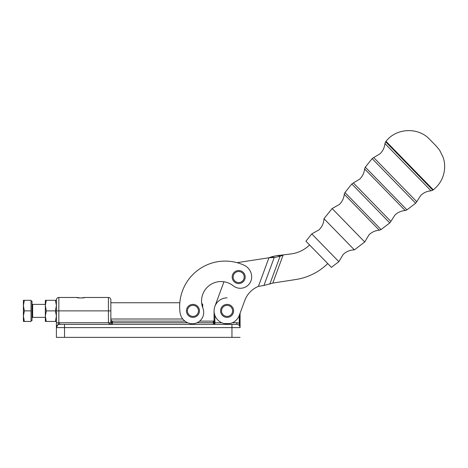 <?xml version="1.0" encoding="UTF-8"?>
<svg xmlns="http://www.w3.org/2000/svg" width="468" height="468" viewBox="0 0 468 468"><rect width="100%" height="100%" fill="white"/><g stroke="black" fill="none" stroke-linecap="round" stroke-linejoin="round"><path stroke-width="0.7" d="M338.855 261.682L311.776 233.912L305.926 241.207L331.414 267.345L338.855 261.682L343.143 254.487C346.291 251.497 350.041 249.959 354.375 249.871L323.979 218.691L332.116 208.547L364.724 241.991L354.375 249.871M389.78 222.926L381.069 229.554L344.963 192.524L351.813 183.988L389.78 222.926L390.879 221.411L353.358 182.924L351.813 183.988M415.648 203.241L406.938 209.869L386.118 188.516L365.303 167.164L372.148 158.623L415.648 203.241L416.748 201.72L373.698 157.558L372.148 158.623M433.286 189.809L432.83 190.166L385.655 141.775L386.018 141.33C396.273 127.904 418.252 126.916 429.671 139.365L436.363 146.221L439.68 150.298L443.126 157.26C444.465 161.244 444.933 165.333 444.53 169.515C443.576 177.828 439.826 184.591 433.286 189.809L386.018 141.33M295.823 279.519A58.518 58.518 0 0 0 327.746 263.589A58.518 58.518 0 0 1 295.823 279.519L272.797 283.076L264.923 285.217A24.383 21.119 -69.8 0 0 263.94 285.462L258.4 286.381A24.383 24.383 0 0 0 244.758 300.514L239.283 315.373A13.005 13.005 0 0 1 222.587 323.078A13.005 13.005 0 0 1 214.882 306.382L223.95 281.765M309.594 244.963A32.508 32.508 0 0 1 291.856 253.82L280.472 255.253M271.943 256.686L277.799 255.399L280.086 256.242L274.23 257.529L263.94 285.462L258.4 286.381L268.948 257.757L274.23 257.529L271.943 256.686L268.948 257.757L238.189 262.501A13.005 13.005 0 0 0 237.165 262.7M239.85 323.394L240.084 313.197L240.084 327.618A3.253 3.253 0 0 0 236.837 324.365L59.652 324.365L64.525 324.365L64.525 327.618L240.084 327.618L239.277 323.394L239.85 323.394M202.919 308.207A11.378 11.378 0 0 1 188.042 322.92A13.005 13.005 0 0 1 180.051 312.583A45.513 45.513 0 0 1 244.085 265.21A13.005 13.005 0 0 1 251.638 275.868A11.378 11.378 0 0 1 233.216 285.796A19.504 19.504 0 0 0 202.919 308.207M187.627 322.745L112.478 322.745L112.478 321.118L111.331 320.639L110.857 319.492L111.331 321.791L112.478 322.745L108.418 322.745L109.606 323.891L112.478 324.365L111.331 323.891L110.857 322.745L110.857 299.9A2.439 2.439 0 0 0 108.418 297.467L108.418 322.745L59.652 322.745L59.652 324.365A3.253 3.253 0 0 0 56.4 327.618L58.839 322.809L58.839 297.467A2.439 2.439 0 0 0 56.4 299.9L56.4 337.37L240.084 337.37M56.4 321.44L55.452 321.44L56.4 316.157L55.452 310.875L56.4 305.592L55.452 300.31L56.4 300.31M56.4 322.809L58.839 322.809A4.879 4.879 0 0 1 59.652 322.745M58.839 297.467L76.857 297.467C76.922 298.098 84.638 298.104 84.708 297.467L83.936 297.66M236.837 324.365A3.253 3.253 0 0 1 240.084 327.618A3.253 3.253 0 0 0 236.837 324.365L236.837 322.745L232.403 322.745M229.905 323.569L224.254 323.569M83.918 297.671A1.626 1.626 -104 0 1 84.708 297.467L108.418 297.467M111.331 323.891A1.626 1.626 0 0 0 111.782 324.213A1.626 1.626 0 0 1 111.331 323.891M199.625 321.118L213.268 321.118L213.361 323.891M110.857 319.006L182.795 319.006A13.005 13.005 0 0 0 184.93 321.118L112.478 321.118M214.075 310.875L214.075 321.393L214.075 310.875M213.268 321.118A0.813 0.813 0 0 0 214.075 320.305L214.239 323.827L214.104 322.745L214.888 322.745L214.888 315.403M227.079 297.87A13.005 13.005 0 0 0 214.882 306.382A13.005 13.005 0 0 1 227.079 297.87M221.762 322.745L214.888 322.745L214.888 324.365L214.239 323.827A0.813 0.69 90 0 1 213.589 324.365M213.268 321.844A0.813 0.45 180 0 0 214.075 321.393M277.799 255.399L283.081 255.171L280.086 256.242L269.808 284.146M202.697 307.622L202.697 304.375L201.696 303.375M202.41 317.667L202.697 317.076M227.079 317.38A6.499 6.499 0 0 0 233.585 310.875A6.499 6.499 0 0 0 227.079 304.375A6.499 6.499 0 0 0 220.58 310.875A6.499 6.499 0 0 0 227.079 317.38M193.36 317.362A6.499 6.499 0 0 0 199.432 310.459A6.499 6.499 0 0 0 192.529 304.387A6.499 6.499 0 0 0 186.457 311.29A6.499 6.499 0 0 0 193.36 317.362M241.447 282.924A6.499 6.499 0 0 0 244.571 274.271A6.499 6.499 0 0 0 235.919 271.153A6.499 6.499 0 0 0 232.801 279.805A6.499 6.499 0 0 0 241.447 282.924M46.291 321.44L45.343 321.44L45.343 300.31L46.291 300.31L45.343 305.592L46.291 310.875L45.343 316.157L46.291 321.44L55.452 321.44M46.291 310.875L55.452 310.875M46.291 300.31L55.452 300.31M45.343 317.38L32.666 317.38L32.666 304.375L45.343 304.375M32.017 318.029A0.649 0.649 -0 0 1 32.666 317.38M32.666 304.375A0.649 0.649 -0 0 1 32.017 303.72M31.04 301.123L32.017 301.123L32.017 320.627L31.04 320.627M24.342 321.44L23.4 321.44L23.4 316.157L24.342 321.44L31.04 321.44L31.04 300.31L24.342 300.31L23.4 305.592L23.4 300.31L24.342 300.31M23.4 316.157L23.4 305.592L24.342 310.875L23.4 316.157M31.04 310.875L24.342 310.875M332.116 208.547L339.423 204.44C342.248 201.626 343.857 198.233 344.261 194.267L379.308 230.215L381.069 229.554M353.358 182.924L359.757 179.08C362.583 176.261 364.198 172.873 364.601 168.901L405.177 210.524L406.938 209.869M373.698 157.558L380.098 153.715C382.923 150.901 384.538 147.508 384.942 143.536L431.057 190.833L432.83 190.166M231.958 324.365L231.958 337.37M56.4 327.618L64.525 327.618L64.525 337.37M110.857 310.875L56.4 310.875M239.277 315.403L239.277 323.394A4.879 4.879 0 0 0 236.837 322.745M112.478 322.745L112.478 324.365L111.782 324.213M214.104 322.745L197.034 322.745M213.841 320.878A0.813 0.813 0 0 0 214.075 320.305M272.797 283.076L283.081 255.171M227.079 305.347A5.528 5.528 0 0 1 232.608 310.875A5.528 5.528 0 0 1 227.079 316.403A5.528 5.528 0 0 1 221.557 310.875A5.528 5.528 0 0 1 227.079 305.347M192.594 305.358A5.528 5.528 0 0 1 198.461 310.524A5.528 5.528 0 0 1 193.302 316.391A5.528 5.528 0 0 1 187.428 311.232A5.528 5.528 0 0 1 192.594 305.358M236.334 272.037A5.528 5.528 0 0 1 243.688 274.687A5.528 5.528 0 0 1 241.038 282.04A5.528 5.528 0 0 1 233.684 279.39A5.528 5.528 0 0 1 236.334 272.037M323.979 218.691C323.78 223.025 322.148 226.734 319.082 229.806L311.776 233.912M379.308 230.215C375.336 230.513 371.902 232.04 369.012 234.796L364.724 241.991M344.261 194.267L344.963 192.524M405.177 210.524C401.205 210.828 397.771 212.355 394.887 215.104L390.879 221.411M364.601 168.901L365.303 167.164M431.057 190.833C427.073 191.137 423.639 192.664 420.755 195.419L416.748 201.72M384.942 143.536L385.655 141.775M179.823 302.749L110.857 302.749M76.857 297.467L78.01 297.94M84.31 297.513L81.461 297.952M80.601 297.97L77.255 297.513C77.916 297.9 82.649 298.227 84.293 297.519L83.556 297.94"/></g></svg>
